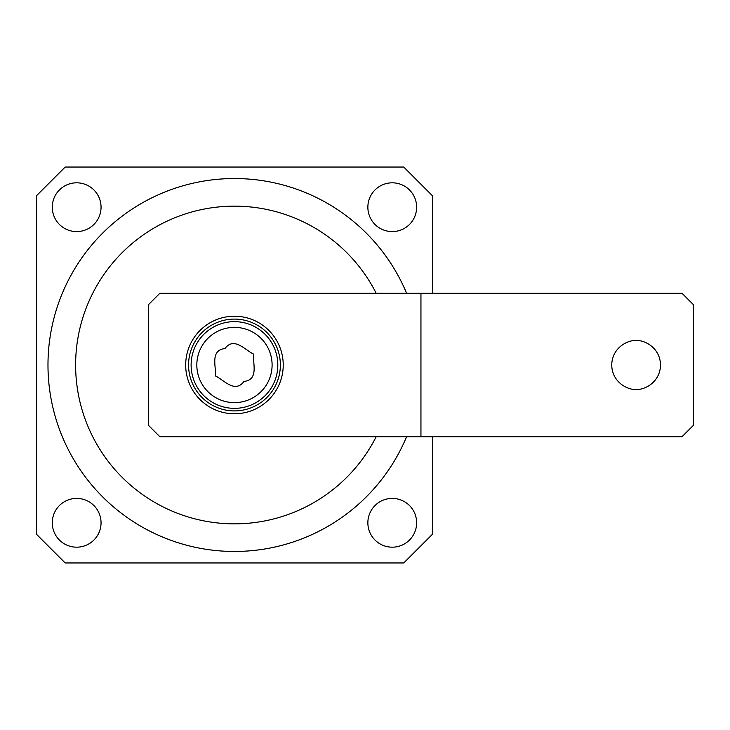 <?xml version="1.0" encoding="UTF-8"?>
<svg xmlns="http://www.w3.org/2000/svg" width="730" height="730" viewBox="0 0 730 730"><rect width="100%" height="100%" fill="white"/><g stroke="black" fill="none" stroke-linecap="round" stroke-linejoin="round"><path stroke-width="1.09" d="M376.187 293.277A158.839 158.839 0 0 0 75.619 365A158.839 158.839 0 0 0 376.187 436.723M406.601 293.277A186.488 186.488 0 0 0 47.979 365A186.488 186.488 0 0 0 406.601 436.723M367.865 522.799A24.382 24.382 0 0 0 392.256 547.181A24.382 24.382 0 0 0 416.638 522.799A24.382 24.382 0 0 0 392.256 498.408A24.382 24.382 0 0 0 367.865 522.799M367.865 207.201A24.382 24.382 0 0 0 392.256 231.593A24.382 24.382 0 0 0 416.638 207.201A24.382 24.382 0 0 0 392.256 182.819A24.382 24.382 0 0 0 367.865 207.201M52.277 207.201A24.382 24.382 0 0 0 76.668 231.593A24.382 24.382 0 0 0 101.05 207.201A24.382 24.382 0 0 0 76.668 182.819A24.382 24.382 0 0 0 52.277 207.201M52.277 522.799A24.382 24.382 0 0 0 76.668 547.181A24.382 24.382 0 0 0 101.05 522.799A24.382 24.382 0 0 0 76.668 498.408A24.382 24.382 0 0 0 52.277 522.799M432.425 293.277L432.425 195.731L403.736 167.042L65.189 167.042L36.5 195.731L36.5 534.269L65.189 562.958L403.736 562.958L432.425 534.269L432.425 436.723M636.122 340.618C643.258 339.632 660.176 346.951 660.504 365C660.176 383.049 643.258 390.368 636.122 389.382C628.986 390.368 612.068 383.049 611.731 365C612.068 346.951 628.986 339.632 636.122 340.618M234.458 413.773A48.773 48.773 0 0 0 283.231 365A48.773 48.773 0 0 0 234.458 316.227A48.773 48.773 0 0 0 185.685 365A48.773 48.773 0 0 0 234.458 413.773M420.945 293.277L682.021 293.277L693.5 304.748L693.5 425.252L682.021 436.723L159.87 436.723L148.391 425.252L148.391 304.748L159.87 293.277L420.945 293.277L420.945 436.723M224.968 348.548C233.974 336.439 244.742 349.816 253.456 354.032C252.753 363.686 258.958 379.7 243.957 381.452C234.951 393.561 224.183 380.184 215.469 375.968C216.171 366.314 209.966 350.3 224.968 348.548M188.559 365A45.908 45.908 0 0 1 234.458 319.092A45.908 45.908 0 0 1 280.366 365A45.908 45.908 0 0 1 234.458 410.908A45.908 45.908 0 0 1 188.559 365M272.098 365A37.632 37.632 0 0 0 234.458 327.368A37.632 37.632 0 0 0 196.826 365A37.632 37.632 0 0 0 234.458 402.632A37.632 37.632 0 0 0 272.098 365M191.114 365A43.353 43.353 0 0 1 234.458 321.647A43.353 43.353 0 0 1 277.811 365A43.353 43.353 0 0 1 234.458 408.353A43.353 43.353 0 0 1 191.114 365"/></g></svg>
